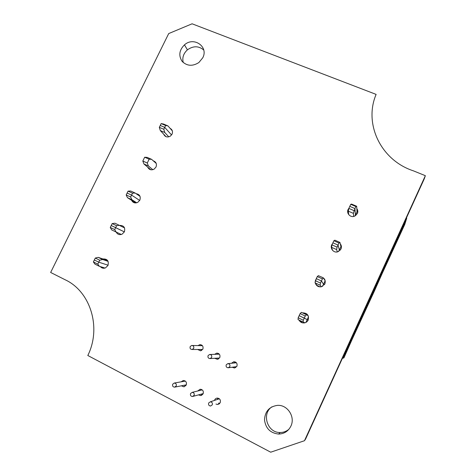 <?xml version="1.0" encoding="UTF-8"?>
<svg xmlns="http://www.w3.org/2000/svg" width="476" height="476" viewBox="0 0 476 476"><rect width="100%" height="100%" fill="white"/><g stroke="black" fill="none" stroke-linecap="round" stroke-linejoin="round"><path stroke-width="0.71" d="M50.646 272.462L65.099 279.739C90.339 291.318 101.751 327.488 87.81 355.501L270.713 452.2L304.473 440.716L425.354 175.686L413.376 170.836C380.598 160.126 363.622 123.689 376.117 94.397L192.09 23.8L168.706 33.57L50.646 272.462M425.354 175.686L424.277 178.809L305.604 439.021L304.473 440.716M100.353 266.602C101.727 268.19 103.429 268.625 105.458 267.893L107.975 265.483C109.016 260.937 107.332 258.765 102.917 258.974M124.278 227.391L123.712 227.486M120.368 234.025L120.672 234.603M116.18 232.056C117.495 234.454 119.47 235.156 122.094 234.168L124.379 231.866C125.432 227.546 123.831 225.386 119.577 225.404M184.789 380.77L184.385 381.258M184.64 385.167L185.64 385.893M181.374 385.816L183.807 386.786L186.235 385.036C186.907 382.317 185.92 380.806 183.266 380.514L181.118 381.835M201.747 345.1L201.003 345.677M200.64 349.485L201.651 350.467M197.677 349.485L200.634 350.842L202.871 349.122C203.52 346.32 202.467 344.844 199.706 344.701L198.052 345.612M163.643 134.131C165.041 136.969 167.249 137.659 170.277 136.196L172.032 134.202C173.02 131.596 172.366 129.633 170.075 128.312M203.74 50.028C198.706 45.785 193.268 45.72 187.425 49.843C183.45 53.467 182.058 57.703 183.242 62.546M202.752 57.804C208.78 46.713 193.821 36.271 184.462 44.857C179.232 50.111 178.435 55.603 182.088 61.327C186.943 66.128 192.542 66.527 198.885 62.529L202.752 57.804M131.59 200.301C132.947 202.83 135.005 203.52 137.754 202.371L139.843 200.176C140.932 196.511 139.682 194.351 136.1 193.69M147.685 167.118C149.077 169.783 151.213 170.462 154.087 169.159L155.997 167.064C157.056 163.988 156.14 161.9 153.254 160.805M201.294 389.374L200.676 390.26M201.479 394.068L202.55 394.646M198.504 394.884L200.61 395.58L203.109 393.819C203.782 391.105 202.794 389.582 200.146 389.243L197.683 391.004M235.073 361.861L233.912 363.01M234.525 366.931L235.721 367.597M232.139 367.246L234.519 368.019L236.905 366.258C237.554 363.48 236.507 361.974 233.752 361.736L231.52 363.259M217.966 398.126L217.211 399.495M218.633 403.077L219.71 403.464M215.949 404.059L217.627 404.481L220.198 402.708C220.87 400.007 219.888 398.466 217.24 398.085C215.854 398.251 214.944 399.031 214.503 400.411M271.927 406.819C261.276 413.745 267.369 433.023 280.209 432.505C283.547 432.488 286.475 431.375 288.991 429.173M290.878 426.151C295.554 416.875 287.421 404.505 277.383 405.373C269.291 406.593 264.995 411.442 264.507 419.921C265.667 428.4 270.374 433.112 278.615 434.064C284.208 433.868 288.295 431.226 290.878 426.151M218.329 353.412L217.371 354.239M217.425 358.136L218.555 358.993M214.747 358.291L217.467 359.374L219.781 357.637C220.43 354.846 219.376 353.359 216.622 353.168L214.694 354.328M306.699 313.833L303.783 313.476M300.231 320.651L302.242 322.782M299.011 320.068C300.237 322.246 302.076 323.186 304.539 322.889C306.217 322.532 307.437 321.586 308.198 320.045C309.18 315.368 307.294 312.964 302.54 312.839L302.468 312.851M299.684 314.541L298.571 316.939M324.965 279.983L324.239 279.239M316.243 284.398L316.671 285.439M315.344 283.214C316.433 285.999 318.462 287.183 321.449 286.76L324.87 283.964C325.917 280.352 324.644 277.984 321.032 276.853M316.326 278.609L315.166 282.185M357.732 212.54L356.958 211.1M348.402 212.106L348.01 213.444M348.831 208.464C345.487 212.016 349.771 218.056 354.388 216.247L357.387 213.581C358.125 211.808 357.928 210.148 356.81 208.595M341.441 246.848L340.721 245.717M331.897 248.389L331.909 249.472M332.427 243.855C329.184 247.353 333.212 253.369 337.781 251.81L340.989 249.073C341.762 247.187 341.524 245.443 340.275 243.831M212.266 404.862C212.712 403.089 212.07 402.077 210.338 401.821L208.672 402.982C208.226 404.743 208.863 405.754 210.582 406.022L212.266 404.862M194.113 395.372C194.553 393.598 193.91 392.593 192.185 392.367L190.567 393.521C190.12 395.288 190.757 396.288 192.477 396.526L194.113 395.372M176.197 386.012C176.644 384.227 176.001 383.24 174.27 383.043L172.699 384.186C172.252 385.959 172.889 386.946 174.615 387.155L176.197 386.012M219.091 398.59L218.936 398.912M229.825 366.621C230.253 364.8 229.569 363.813 227.772 363.652L226.225 364.8C225.791 366.609 226.469 367.597 228.266 367.769L229.825 366.621M211.63 357.428C212.058 355.602 211.374 354.626 209.571 354.501L208.077 355.637C207.643 357.452 208.327 358.428 210.118 358.571L211.63 357.428M193.678 348.367C194.107 346.528 193.423 345.564 191.62 345.469L190.174 346.593C189.74 348.414 190.424 349.384 192.215 349.491L193.678 348.367M201.973 345.261L201.77 345.695M235.787 362.206L235.483 362.849M218.776 353.674L218.526 354.203M93.379 261.943L97.812 264.12L99.323 266.28L94.926 264.115L93.379 261.943L94.331 259.997L98.77 262.169L99.722 260.223L102.637 259.509L108.111 261.383M107.689 260.616L98.229 257.361L95.283 258.051L94.331 259.997L98.77 262.169L108.094 265.215L98.77 262.169L97.812 264.12M105.017 268.053L99.323 266.28M112.157 223.607L116.602 225.713L115.656 227.641L124.367 231.889L111.211 225.535L110.265 227.469L114.71 229.581L115.656 227.641L111.211 225.535L112.157 223.607L114.948 223.208L124.534 227.903M121.315 234.472L111.67 229.914L110.265 227.469M98.229 257.361L102.637 259.509M114.71 229.581L116.079 232.008M95.283 258.051L99.722 260.223M116.602 225.713L119.363 225.297M126.188 194.97L130.644 197.016L131.876 199.7L127.455 197.665L126.188 194.97L127.122 193.054L131.578 195.1L132.518 193.179L135.136 193.036L130.71 191.019L128.062 191.144L132.518 193.179M128.062 191.144L127.122 193.054L131.578 195.1L139.694 200.45L131.578 195.1L130.644 197.016M136.707 202.794L131.876 199.7M127.455 197.665L135.743 202.949M163.786 129.264L164.75 132.471L160.305 130.567L159.311 127.354L163.786 129.264L164.714 127.378L160.233 125.468L161.156 123.581L163.506 124.022L167.957 125.914L172.33 130.864M159.311 127.354L160.233 125.468L164.714 127.378L171.574 134.964L164.714 127.378L165.636 125.491L167.957 125.914M161.156 123.581L165.636 125.491M160.305 130.567L166.053 136.701M168.796 136.85L164.75 132.471M147.28 163.006L148.375 165.957L143.942 163.988L142.812 161.031L147.28 163.006L149.143 159.198L151.612 159.341L156.229 163.452M152.808 169.7L148.375 165.957M140.027 196.362L135.136 193.036M143.942 163.988L150.862 169.783M142.812 161.031L144.674 157.229L147.173 157.389L151.612 159.341M144.674 157.229L149.143 159.198M403.202 226.374L398.448 236.804L397.966 236.501L398.448 236.804L382.68 271.385L382.234 273.379L404.767 224.428L406.736 218.186L403.202 226.374L402.72 226.064M403.618 225.023L403.297 224.809M406.736 218.186L406.409 217.978M348.414 212.225L347.658 211.903L348.414 212.225M355.102 215.949L355.429 215.235L355.899 215.438L355.429 215.235L357.006 211.826L356.667 206.257L351.562 204.085L350.735 204.335L348.843 208.417L348.283 211.165L348.712 214.64M397.609 239.666L398.448 236.804L397.609 239.666M356.667 206.257L355.881 206.53L354.935 208.571L355.429 215.235L354.935 208.571L349.789 206.376L354.935 208.571L353.382 213.355L348.283 211.165M355.881 206.53L350.735 204.335M382.68 271.385L382.18 271.1L382.68 271.385L382.234 273.379L374.398 291.044L374.85 288.111L382.68 271.385M339.001 243.022L339.941 242.427L340.935 246.604L339.346 250.037L338.049 245.086L337.091 247.145L331.956 244.872L332.908 242.814L338.049 245.086L339.001 243.022L333.86 240.755L332.908 242.814L338.049 245.086L339.346 250.037L340.108 250.382L339.346 250.037L338.692 251.453M339.941 242.427L334.848 240.178L333.86 240.755M353.656 216.437L353.382 213.355M353.989 210.618L348.843 208.417M337.091 247.145L336.633 249.579L331.54 247.318L332.545 250.346M337.305 251.923L336.633 249.579M377.676 280.989L378.015 281.179M331.956 244.872L331.54 247.318M374.511 287.92L374.85 288.111M372.012 294.775L367.18 305.372L366.675 305.104L367.18 305.372L351.163 340.507L351.526 340.733L374.779 290.205L375.255 287.23L372.012 294.775L371.512 294.501M372.089 294.168L371.744 293.984M375.255 287.23L374.915 287.04M322.567 286.35L323.537 284.243L324.471 284.672L323.537 284.243L325.138 280.78L323.496 277.978L318.414 275.658L317.278 276.562L316.314 278.633L315.356 280.709L315.076 282.857L317.046 285.463L320.169 286.903M367.139 306.496L367.18 305.372L367.139 306.496M323.496 277.978L322.407 278.906L321.443 280.983L323.537 284.243L321.443 280.983L316.314 278.633L321.443 280.983L320.479 283.059L320.164 285.195L315.076 282.857M322.407 278.906L317.278 276.562M346.278 351.211L351.163 340.507L350.645 340.257L351.526 340.733L343.94 357.845L342.857 358.273L346.278 351.211L345.76 350.967M308.531 316.713L307.198 319.61L304.271 318.111L303.301 320.211L298.178 317.778L299.148 315.683L304.271 318.111L305.241 316.016L300.118 313.595L299.148 315.683L308.186 320.074L307.198 319.61L305.889 322.436M305.241 316.016L306.49 314.755L301.415 312.357L300.118 313.595M306.49 314.755L308.21 315.761M321.288 286.796L320.164 285.195M320.479 283.059L315.356 280.709M303.301 320.211L303.129 322.026L298.053 319.616L298.178 317.778M304.908 322.811L303.129 322.026M345.713 351.068L346.07 351.234M342.5 358.113L342.857 358.273M183.807 386.786L184.42 386.661M199.706 344.701L200.884 344.737M184.462 44.857L187.425 49.843M200.61 395.58L201.723 395.264M217.627 404.481L219.281 403.862M278.615 434.064L280.209 432.505M216.622 353.168L217.371 353.144M302.54 312.839L302.992 313.101M210.338 401.821L219.341 398.775M192.185 392.367L202.217 389.874M174.27 383.043L185.319 381.092M174.978 387.083L186.324 384.834M193.173 396.335L203.204 393.598M227.772 363.652L236.411 362.754M210.029 354.483L219.323 354.174M192.358 345.487L202.449 345.707M192.215 349.491L202.669 349.479M210.118 358.571L219.573 358.006M228.266 367.769L236.697 366.633"/></g></svg>
